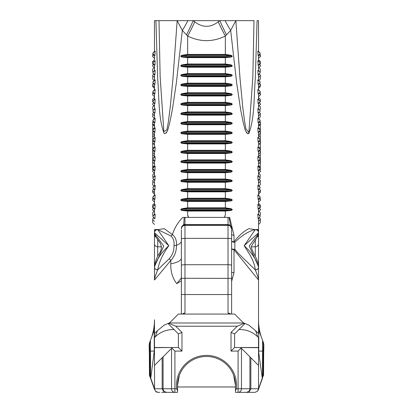 <?xml version="1.0" encoding="UTF-8"?>
<svg xmlns="http://www.w3.org/2000/svg" width="413" height="413" viewBox="0 0 413 413"><rect width="100%" height="100%" fill="white"/><g stroke="black" fill="none" stroke-linecap="round" stroke-linejoin="round"><path stroke-width="0.62" d="M176.454 385.443A30.046 30.046 0 0 1 206.5 355.397A30.046 30.046 0 0 1 236.365 388.762L235.472 390.744L235.472 385.443A28.972 28.972 0 0 0 206.5 356.471A28.972 28.972 0 0 0 177.528 385.443L177.528 390.744L176.635 388.762A30.046 30.046 0 0 1 176.454 385.443M262.487 340.136L263.174 341.979A10.764 10.764 0 0 1 263.84 346.409A10.764 4.693 -176.5 0 1 263.494 347.457L263.339 347.297M263.174 341.979A10.764 9.922 159.4 0 1 263.747 345.758A10.764 9.922 159.4 0 1 263.494 347.457L263.308 349.584M154.477 332.847L154.477 319.807L154.25 330.173L149.826 341.979A10.764 9.922 20.6 0 0 149.253 345.758A10.764 9.922 20.6 0 0 149.506 347.457A10.764 4.693 176.5 0 1 149.16 346.409L149.341 353.956L149.821 353.956M258.523 267.49A3.227 2.272 180 0 1 255.291 269.761C254.713 264.594 252.544 259.018 248.791 253.04L244.171 245.694C252.08 253.014 256.865 260.278 258.523 267.49L258.523 266.715L249.24 245.983L258.523 233.541L258.523 273.902M154.477 352.909L154.57 389.557L150.513 378.189C149.754 376.171 149.754 376.171 150.513 378.189C149.754 376.171 149.754 376.171 150.513 378.189L149.527 375.556L150.513 378.189A1.791 1.224 159.4 0 1 150.513 377.559C149.604 375.541 149.604 375.541 150.513 377.559L150.745 378.179L154.25 351.091L154.25 330.173M186.459 34.857A35.879 6.066 -65.1 0 0 193.191 20.65L194.766 21.848A35.879 5.07 -63.9 0 1 187.662 36.06L182.334 30.438L176.315 83.152L172.355 109.646L169.691 122.935C168.55 126.357 167.709 134.075 164.198 133.6C158.143 117.803 159.242 97.034 157.678 78.455L155.928 20.65L254.114 20.65M158.886 20.65L154.477 20.65L154.477 51.377L154.477 20.65M260.526 383.414L262.487 378.189C263.246 376.171 263.246 376.171 262.487 378.189C263.246 376.171 263.246 376.171 262.487 378.189L258.43 389.557L258.569 388.762L250.846 388.762L249.519 391.297L246.324 392.35L254.935 392.35L257.469 391.297L258.523 388.762L258.523 354.69M157.167 392.236A3.588 3.588 0 0 1 155.531 391.297L154.477 388.762L162.154 388.762L162.154 357.766L154.477 365.443L154.477 347.684L172.417 347.503L154.658 347.503M154.477 333.25L154.477 347.684M154.529 230.139L164.198 228.673L172.412 234.543C175.458 237.036 176.81 240.609 176.459 245.26C176.594 251.119 174.709 256.179 170.801 260.443L154.477 280.035L154.477 231.28M169.686 322.77L164.198 325.114L157.399 330.674L155.195 336.92A25.116 25.116 0 0 1 172.954 329.564L174.049 329.564M161.653 332.253L163.45 331.433M238.951 329.564L240.046 329.564A25.116 25.116 0 0 1 257.805 336.92L258.523 337.638L258.523 365.443L241.45 348.371L241.45 388.762L249.911 388.762L249.911 356.832L250.846 357.766L250.846 388.762L249.911 388.762C249.684 390.925 248.487 392.123 246.324 392.35L235.472 392.35L235.472 385.443L235.472 390.744M159.862 392.35L158.065 392.35L155.531 391.297A3.588 3.588 0 0 0 155.634 391.4A3.588 3.588 0 0 1 155.531 391.297M163.481 391.297L162.154 388.762L163.089 388.762C163.316 390.925 164.513 392.123 166.676 392.35L163.481 391.297M258.523 333.389L258.523 280.035L234.001 249.71L234.001 272.771L231.76 280.881M262.487 378.189A1.791 1.224 -159.4 0 0 262.487 377.559C263.396 375.541 263.396 375.541 262.487 377.559L262.57 340.358L258.75 330.173L258.75 334.21L258.523 333.203C258.476 333.606 257.5 332.764 255.601 330.674L248.802 325.108L243.329 322.785M258.523 218.689L258.523 232.767L244.171 245.694L255.291 229.556C248.724 231.094 241.904 235.343 234.842 242.302L234.842 249.261L237.971 253.04L255.291 269.865C257.371 274.944 258.445 278.331 258.523 280.035L258.523 267.578A3.227 2.287 180 0 1 255.291 269.865L255.291 269.761M157.399 330.674C155.5 332.764 154.524 333.606 154.477 333.203L154.25 334.21M154.901 65.239L154.493 65.326L152.887 63.359L152.913 62.616L154.576 60.866L155.169 60.783L154.901 65.239L152.97 63.359L153.001 62.611L155.169 60.783M152.913 72.203L154.576 70.453L155.169 70.37L154.901 74.825L152.887 72.946L153.001 72.198L152.97 72.946M152.887 72.946L154.493 74.913L154.901 74.825M152.913 81.789L154.576 80.039L155.169 79.957L154.906 84.412L152.887 82.533L153.006 81.784L152.97 82.533M152.887 82.533L154.493 84.5L154.906 84.412M152.913 91.376L154.576 89.626L155.169 89.544L154.906 93.999L152.887 92.12L153.006 91.371L152.97 92.125M152.887 92.12L154.493 94.087L154.906 93.999M152.913 100.963L154.576 99.218L155.174 99.13L154.906 103.586L152.887 101.706L153.006 100.958L152.975 101.712M152.887 101.706L154.493 103.673L154.477 108.903L154.477 103.653L154.906 103.586M152.913 110.55L154.576 108.805L155.174 108.717L154.906 113.172L152.887 111.293L153.006 110.545L152.975 111.298M152.887 111.293L154.493 113.26L154.906 113.172M152.913 120.137L154.576 118.392L155.174 118.304L154.906 122.759L152.887 120.88L153.006 120.131L152.975 120.885M152.887 120.88L154.493 122.847L154.906 122.759M152.913 129.723L154.576 127.978L155.174 127.891L154.906 132.346L152.887 130.467L153.006 129.718L152.975 130.472M152.887 130.467L154.493 132.434L154.906 132.346M152.913 139.31L154.576 137.565L155.174 137.477L154.906 141.933L152.887 140.053L153.006 139.305L152.975 140.059M152.887 140.053L154.498 142.02L154.906 141.933M152.913 148.897L154.576 147.152L155.174 147.064L154.906 151.519L152.887 149.64L153.006 148.892L152.975 149.645M152.887 149.64L154.498 151.607L154.477 156.842L154.477 151.586L154.906 151.519M152.913 158.484L154.576 156.739L155.18 156.651L154.906 161.111L152.887 159.227L153.006 158.478L152.975 159.232M152.887 159.227L154.498 161.194L154.906 161.111M152.918 168.07L154.576 166.325L155.18 166.238L154.911 170.698L152.887 168.814L153.006 168.065L152.975 168.819M152.887 168.814L154.498 170.781L154.911 170.698M152.918 177.657L154.576 175.912L155.18 175.824L154.911 180.285L152.887 178.401L153.006 177.652L152.975 178.406M152.887 178.401L154.498 180.367L154.911 180.285M152.918 187.244L154.576 185.499L155.18 185.411L154.911 189.872L152.893 187.987L153.011 187.239L152.975 187.992M152.893 187.987L154.498 189.954L154.911 189.872M152.918 196.831L154.576 195.086L155.18 194.998L154.911 199.458L152.893 197.574L153.011 196.825L152.975 197.579M152.893 197.574L154.498 199.541L154.911 199.458M152.918 206.417L154.576 204.672L155.18 204.585L154.911 209.045L152.893 207.161L153.011 206.412L152.975 207.166M152.893 207.161L154.498 209.128L154.911 209.045M152.918 216.004L154.576 214.259L155.18 214.171L154.911 218.632L152.893 216.748L153.011 215.999L152.98 216.753M152.893 216.748L154.498 218.714L154.911 218.632M153.429 64.717L152.686 63.979L152.686 61.465L154.477 59.673L154.477 55.719L152.887 53.773L152.913 53.029L154.576 51.279L155.169 51.197L154.901 55.652L152.97 53.773L153.001 53.024L155.169 51.197M154.477 59.673L154.477 55.719L154.901 55.652M154.477 65.306L154.477 70.556L154.477 65.306M154.477 74.892L154.477 80.143L154.477 74.892M154.477 84.479L154.477 89.729L154.477 84.479M154.477 94.066L154.477 99.316L154.477 94.066M154.477 113.239L154.477 118.49L154.477 113.239M154.477 122.826L154.477 128.076L154.477 122.826M154.477 132.413L154.477 137.668L154.477 132.413M154.477 142L154.477 147.255L154.477 142M154.477 161.173L154.477 166.429L154.477 161.173M154.477 170.76L154.477 176.015L154.477 170.76M154.477 180.342L154.477 185.602L154.477 180.342M154.477 189.928L154.477 195.189L154.477 189.928M154.477 199.515L154.477 204.776L154.477 199.515M154.477 209.102L154.477 214.368L154.477 209.102M257.831 51.197L258.099 55.652L260.03 53.773L260.087 53.029L258.424 51.279L257.831 51.197L259.999 53.024M258.523 60.969L258.523 55.719L258.099 55.652M260.082 216.004L258.424 214.259L257.82 214.171L258.089 218.632L260.107 216.748L260.082 216.004L257.82 214.171M260.107 216.748L258.502 218.714L258.089 218.632M260.082 206.417L258.424 204.672L257.82 204.585L258.089 209.045L260.107 207.161L260.082 206.417L257.82 204.585M260.107 207.161L258.502 209.128L258.089 209.045M260.082 196.831L258.424 195.086L257.82 194.998L258.089 199.458L260.107 197.574L260.082 196.831L257.82 194.998M260.107 197.574L258.502 199.541L258.089 199.458M260.082 187.244L258.424 185.499L257.82 185.411L258.089 189.872L260.107 187.987L260.082 187.244L257.82 185.411M260.107 187.987L258.502 189.954L258.089 189.872M260.082 177.657L258.424 175.912L257.82 175.824L258.089 180.285L260.113 178.401L260.082 177.657L257.82 175.824M260.113 178.401L258.502 180.367L258.089 180.285M260.082 168.07L258.424 166.325L257.82 166.238L258.089 170.698L260.113 168.814L260.082 168.07L257.82 166.238M260.113 168.814L258.502 170.781L258.089 170.698M260.087 158.484L258.424 156.739L257.82 156.651L258.094 161.111L260.113 159.227L260.087 158.484L257.82 156.651M260.113 159.227L258.502 161.194L258.094 161.111M260.087 148.897L258.424 147.152L257.826 147.064L258.094 151.519L260.113 149.64L260.087 148.897L257.826 147.064M258.523 156.842L258.523 151.586L258.094 151.519M260.087 139.31L258.424 137.565L257.826 137.477L258.094 141.933L260.113 140.053L260.087 139.31L257.826 137.477M260.113 140.053L258.502 142.02L258.094 141.933M260.087 129.723L258.424 127.978L257.826 127.891L258.094 132.346L260.113 130.467L260.087 129.723L257.826 127.891M260.113 130.467L258.507 132.434L258.094 132.346M260.087 120.137L258.424 118.392L257.826 118.304L258.094 122.759L260.113 120.88L260.087 120.137L257.826 118.304M260.113 120.88L258.507 122.847L258.094 122.759M260.087 110.55L258.424 108.805L257.826 108.717L258.094 113.172L260.113 111.293L260.087 110.55L257.826 108.717M260.113 111.293L258.507 113.26L258.094 113.172M260.087 100.963L258.424 99.218L257.826 99.13L258.094 103.586L260.113 101.706L260.087 100.963L257.826 99.13M258.523 108.903L258.523 103.653L258.094 103.586M260.087 91.376L258.424 89.626L257.831 89.544L258.094 93.999L260.113 92.12L260.087 91.376L257.831 89.544M260.113 92.12L258.507 94.087L258.094 93.999M260.087 81.789L258.424 80.039L257.831 79.957L258.094 84.412L260.113 82.533L260.087 81.789L257.831 79.957M260.113 82.533L258.507 84.5L258.094 84.412M260.087 72.203L258.424 70.453L257.831 70.37L258.099 74.825L260.113 72.946L260.087 72.203L257.831 70.37M260.113 72.946L258.507 74.913L258.099 74.825M257.831 60.783L258.099 65.239L260.03 63.359L260.087 62.616L258.424 60.866L257.831 60.783L259.999 62.611M260.03 63.359L258.507 65.326L258.099 65.239M258.523 51.377L258.523 20.65L257.072 20.65L255.322 78.47C253.763 97.045 254.842 117.886 248.802 133.6C245.219 133.993 244.444 126.27 243.288 122.857L240.629 109.579L236.68 83.106L230.666 30.438L225.338 36.06L225.338 54.413L230.939 55.27C232.633 55.972 232.633 56.576 230.939 57.077L225.338 57.634L225.338 64.005L230.939 64.856C232.633 65.564 232.633 66.163 230.939 66.663L225.338 67.221L225.338 73.591L230.939 74.443C232.633 75.151 232.633 75.755 230.939 76.25L225.338 76.813L225.338 83.178L230.939 84.03C232.633 84.737 232.633 85.341 230.939 85.842L225.338 86.4L225.338 92.765L230.939 93.622C232.633 94.324 232.633 94.928 230.939 95.429L225.338 95.986L225.338 102.357L230.939 103.209C232.633 103.916 232.633 104.515 230.939 105.016L225.338 105.573L225.338 111.944L230.939 112.795C232.633 113.503 232.633 114.107 230.939 114.602L225.338 115.16L225.338 121.53L230.939 122.382C232.633 123.089 232.633 123.694 230.939 124.194L225.338 124.752L225.338 131.117L230.939 131.974C232.633 132.676 232.633 133.28 230.939 133.781L225.338 134.339L225.338 140.709L230.939 141.561C232.633 142.268 232.633 142.867 230.939 143.368L225.338 143.925L225.338 150.296L230.939 151.148C232.633 151.855 232.633 152.459 230.939 152.955L225.338 153.512L225.338 159.883L230.939 160.734C232.633 161.442 232.633 162.046 230.939 162.546L225.338 163.104L225.338 169.469L230.939 170.326C232.633 171.028 232.633 171.632 230.939 172.133L225.338 172.691L225.338 179.061L230.939 179.913C232.633 180.62 232.633 181.219 230.939 181.72L225.338 182.278L225.338 188.648L230.939 189.5C232.633 190.207 232.633 190.806 230.939 191.307L225.338 191.864L225.338 198.235L230.939 199.087C232.633 199.794 232.633 200.398 230.939 200.899L225.338 201.456L225.338 207.822L230.939 208.679C232.633 209.381 232.633 209.985 230.939 210.485L225.338 211.043L225.338 214.91L224.44 217.393L188.56 217.393L187.662 214.91L187.662 211.043L182.061 210.485C180.367 209.974 180.367 209.376 182.061 208.679L187.662 207.822L187.662 208.317L182.21 209.164L230.79 209.164L225.338 208.317L187.662 208.317M231.616 241.574L231.616 240.846A3.227 0.996 180 0 0 234.001 241.806C238.683 235.74 243.613 231.363 248.802 228.673L258.471 230.139M258.523 214.368L258.523 209.102M258.523 204.776L258.523 199.515M258.523 195.189L258.523 189.928M258.523 185.602L258.523 180.342M258.523 176.015L258.523 170.76M258.523 166.429L258.523 161.173M258.523 147.255L258.523 142M258.523 137.668L258.523 132.413M258.523 128.076L258.523 122.826M258.523 118.49L258.523 113.239M258.523 99.316L258.523 94.066M258.523 89.729L258.523 84.479M258.523 80.143L258.523 74.892M258.523 70.556L258.523 65.306M258.523 351.091L258.523 347.684L258.523 351.091L262.255 378.179L262.487 377.559M224.662 217.393L225.338 214.91M231.616 233.779L231.616 278.279L228.028 278.362L228.028 217.393A3.588 1.11 0 0 1 229.091 217.439A3.227 0.996 180 0 0 229.628 217.481L234.001 235.286L234.001 241.806A3.227 1.27 -147.5 0 0 234.842 242.302A3.227 1.456 180 0 1 231.616 240.846M154.477 280.035C154.545 278.357 155.624 274.965 157.709 269.865L169.16 258.801C172.52 255.048 174.126 250.66 173.971 245.632C174.456 241.533 173.439 238.311 170.925 235.978A3.227 1.719 127.6 0 0 172.412 234.543C174.493 228.074 177.905 222.395 182.639 217.512A21.528 6.654 180 0 0 184.172 217.419A3.588 1.11 0 0 1 184.972 217.393L184.972 224.729L228.028 224.729A3.588 3.578 180 0 1 231.616 228.312L231.616 233.613M188.338 217.393L187.662 214.91M225.338 201.043L230.79 200.481L182.21 200.481L187.662 201.043L225.338 201.043L225.338 201.456L187.662 201.456L182.061 200.899C180.367 200.388 180.367 199.784 182.061 199.087L187.662 198.235L225.338 198.235L225.338 198.73L187.662 198.73L182.21 199.577L182.061 199.087M225.338 191.456L230.79 190.894L182.21 190.894L187.662 191.456L225.338 191.456L225.338 191.864L187.662 191.864L182.061 191.307C180.367 190.801 180.367 190.197 182.061 189.5L187.662 188.648L225.338 188.648L225.338 189.144L187.662 189.144L182.21 189.99L182.061 189.5M225.338 181.87L230.79 181.307L182.21 181.307L187.662 181.87L225.338 181.87L225.338 182.278L187.662 182.278L182.061 181.72C180.367 181.214 180.367 180.61 182.061 179.913L187.662 179.061L225.338 179.061L225.338 179.552L187.662 179.552L182.21 180.404L182.061 179.913M225.338 172.283L230.79 171.72L182.21 171.72L187.662 172.283L225.338 172.283L225.338 172.691L187.662 172.691L182.061 172.133C180.367 171.622 180.367 171.023 182.061 170.326L187.662 169.469L225.338 169.469L225.338 169.965L187.662 169.965L182.21 170.812L182.061 170.326M225.338 162.691L230.79 162.128L182.21 162.128L187.662 162.691L225.338 162.691L225.338 163.104L187.662 163.104L182.061 162.546C180.367 162.035 180.367 161.431 182.061 160.734L187.662 159.883L225.338 159.883L225.338 160.378L187.662 160.378L182.21 161.225L182.061 160.734M225.338 153.104L230.79 152.542L182.21 152.542L187.662 153.104L225.338 153.104L225.338 153.512L187.662 153.512L182.061 152.955C180.367 152.449 180.367 151.845 182.061 151.148L187.662 150.296L225.338 150.296L225.338 150.791L187.662 150.791L182.21 151.638L182.061 151.148M225.338 143.517L230.79 142.955L182.21 142.955L187.662 143.517L225.338 143.517L225.338 143.925L187.662 143.925L182.061 143.368C180.367 142.862 180.367 142.258 182.061 141.561L187.662 140.709L225.338 140.709L225.338 141.2L187.662 141.2L182.21 142.051L182.061 141.561M225.338 133.931L230.79 133.368L182.21 133.368L187.662 133.931L225.338 133.931L225.338 134.339L187.662 134.339L182.061 133.781C180.367 133.27 180.367 132.671 182.061 131.974L187.662 131.117L225.338 131.117L225.338 131.613L187.662 131.613L182.21 132.465L182.061 131.974M225.338 124.339L230.79 123.776L182.21 123.776L187.662 124.339L225.338 124.339L225.338 124.752L187.662 124.752L182.061 124.194C180.367 123.683 180.367 123.079 182.061 122.382L187.662 121.53L225.338 121.53L225.338 122.026L187.662 122.026L182.21 122.873L182.061 122.382M225.338 114.752L230.79 114.189L182.21 114.189L187.662 114.752L225.338 114.752L225.338 115.16L187.662 115.16L182.061 114.602C180.367 114.096 180.367 113.492 182.061 112.795L187.662 111.944L225.338 111.944L225.338 112.439L187.662 112.439L182.21 113.286L182.061 112.795M225.338 105.165L230.79 104.603L182.21 104.603L187.662 105.165L225.338 105.165L225.338 105.573L187.662 105.573L182.061 105.016C180.367 104.51 180.367 103.906 182.061 103.209L187.662 102.357L225.338 102.357L225.338 102.847L187.662 102.847L182.21 103.699L182.061 103.209M225.338 95.579L230.79 95.016L182.21 95.016L187.662 95.579L225.338 95.579L225.338 95.986L187.662 95.986L182.061 95.429C180.367 94.918 180.367 94.319 182.061 93.622L187.662 92.765L225.338 92.765L225.338 93.261L187.662 93.261L182.21 94.112L182.061 93.622M225.338 85.987L230.79 85.424L182.21 85.424L187.662 85.987L225.338 85.987L225.338 86.4L187.662 86.4L182.061 85.842C180.367 85.331 180.367 84.727 182.061 84.03L187.662 83.178L225.338 83.178L225.338 83.674L187.662 83.674L182.21 84.52L182.061 84.03M225.338 76.4L230.79 75.837L182.21 75.837L187.662 76.4L225.338 76.4L225.338 76.813L187.662 76.813L182.061 76.25C180.367 75.744 180.367 75.14 182.061 74.443L187.662 73.591L225.338 73.591L225.338 74.087L187.662 74.087L182.21 74.934L182.061 74.443M225.338 66.813L230.79 66.25L182.21 66.25L187.662 66.813L225.338 66.813L225.338 67.221L187.662 67.221L182.061 66.663C180.367 66.157 180.367 65.553 182.061 64.856L187.662 64.005L225.338 64.005L225.338 64.495L187.662 64.495L182.21 65.347L182.061 64.856M225.338 57.226L230.79 56.664L182.21 56.664L187.662 57.226L225.338 57.226L225.338 57.634L187.662 57.634L182.061 57.077C180.367 56.571 180.367 55.967 182.061 55.27L187.662 54.413L225.338 54.413L225.338 54.908L187.662 54.908L182.21 55.76L182.061 55.27M258.523 232.746A3.227 3.19 0 0 0 255.291 229.556L258.285 229.504L258.523 230.722M154.71 229.514L157.709 229.556L168.829 245.694C162.799 253.949 159.093 261.971 157.709 269.761A3.227 2.272 180 0 1 154.477 267.49L154.477 267.578A3.227 2.287 180 0 0 157.709 269.865L157.709 269.761M170.925 235.978L157.709 229.556A3.227 3.19 0 0 0 154.477 232.746L154.477 232.767A3.227 3.185 -0 0 1 157.709 229.582M154.477 328.913L154.477 332.94A3.588 2.937 0 0 1 154.25 333.972M154.477 233.541C154.09 234.254 155.933 237.336 160.012 242.792C162.123 246.757 161.622 250.706 158.509 254.63C155.949 259.509 154.601 263.535 154.477 266.715L163.76 245.972L154.477 233.541L154.477 232.767L168.829 245.694C160.92 253.014 156.135 260.278 154.477 267.49L154.477 233.216M258.507 55.74L260.113 53.773L260.087 53.029M260.02 216.753L259.989 215.999M260.025 207.166L259.989 206.412M260.025 197.579L259.989 196.825M260.025 187.992L259.989 187.239M260.025 178.406L259.994 177.652M260.025 168.819L259.994 168.065M260.025 159.232L259.994 158.478M258.502 151.607L260.113 149.64M260.025 149.645L259.994 148.892M260.025 140.059L259.994 139.305M260.025 130.472L259.994 129.718M260.025 120.885L259.994 120.131M260.025 111.298L259.994 110.545M258.507 103.673L260.113 101.706M260.025 101.712L259.994 100.958M260.03 92.125L259.994 91.371M260.03 82.533L259.994 81.784M260.03 72.946L259.999 72.198M260.113 63.359L260.087 62.616M155.18 214.171L153.011 215.999M155.18 204.585L153.011 206.412M155.18 194.998L153.011 196.825M155.18 185.411L153.011 187.239M155.18 175.824L153.006 177.652M155.18 166.238L153.006 168.065M155.18 156.651L153.006 158.478M155.174 147.064L153.006 148.892M155.174 137.477L153.006 139.305M155.174 127.891L153.006 129.718M155.174 118.304L153.006 120.131M155.174 108.717L153.006 110.545M155.174 99.13L153.006 100.958M155.169 89.544L153.006 91.371M155.169 79.957L153.006 81.784M155.169 70.37L153.001 72.198M181.384 280.825L176.718 283.659C172.495 278.032 170.517 271.418 170.801 263.819A21.528 6.654 180 0 0 181.384 258.089M260.314 123.699L260.314 129.476L258.523 127.684M260.314 129.476L260.314 132.568M260.314 133.285L260.314 137.033L258.523 135.242M260.314 137.033L260.314 142.155M260.314 142.872L260.314 144.591L259.457 143.734M260.314 144.591L260.314 151.747M260.314 152.459L260.314 159.707L259.989 159.377M260.314 162.051L260.314 167.518M260.314 55.874L260.113 53.705M259.57 64.717L260.314 63.979L260.314 61.465L258.523 59.673M259.875 71.976L260.314 71.532L260.314 69.023L258.894 67.598M258.884 80.525L260.314 79.089L260.314 76.581L259.911 76.173M260.314 84.634L260.314 84.138L259.483 83.302M260.314 85.352L260.314 86.647L258.523 88.439M260.314 94.205L260.092 91.469M259.292 102.785L260.314 101.763L260.314 99.249L258.523 97.458M259.596 110.034L260.314 109.316L260.314 106.807L259.173 105.666M258.61 118.583L260.314 116.874L260.19 114.241M260.314 122.981L260.314 121.923L259.736 121.339M260.314 124.432L258.523 126.228M260.314 131.99L260.025 132.279M260.314 147.105L259.323 148.097M260.314 154.658L258.523 156.455M260.314 159.707L260.314 161.333M260.314 162.216L258.523 164.013M259.746 170.347L260.314 169.774L260.314 167.265L258.523 165.468M260.035 177.611L260.314 174.818L258.724 173.228M259.049 186.155L260.314 184.89L260.314 182.376L259.736 181.797M260.314 190.094L259.328 188.947M260.314 190.811L260.314 192.448L258.523 194.239M260.314 199.68L260.097 197.275M259.462 208.41L260.314 207.558L260.314 205.049L258.523 203.253M259.762 215.669L260.314 215.116L260.314 212.607L259.003 211.296M258.523 224.465L260.314 222.674L260.314 220.16L260.02 219.866M258.523 58.388L260.675 56.235L259.261 54.815M259.256 217.79L260.675 219.21L258.523 221.363M259.256 208.204L260.675 209.623L258.523 211.776M259.256 198.617L260.675 200.037L258.523 202.189M259.256 189.03L260.675 190.45L258.523 192.603M259.256 179.443L260.675 180.863L258.523 183.016M259.256 169.857L260.675 171.276L258.523 173.429M259.256 160.27L260.675 161.689L258.523 163.842M259.256 150.683L260.675 152.103L258.523 154.256M259.256 141.096L260.675 142.516L258.523 144.669M259.256 131.51L260.675 132.929L258.523 135.082M259.256 121.923L260.675 123.342L258.523 125.495M259.256 112.336L260.675 113.756L258.523 115.908M259.256 102.749L260.675 104.169L258.523 106.322M259.256 93.162L260.675 94.582L258.523 96.735M259.261 83.576L260.675 84.995L258.523 87.148M259.261 73.989L260.675 75.409L258.523 77.561M258.523 67.975L260.675 65.822L259.261 64.402M246.86 132.232L246.86 133.089L246.86 132.232M171.55 348.371L162.154 357.766L163.089 356.832L163.089 388.762L171.55 388.762L171.55 348.371L172.417 347.503L178.39 347.503L178.39 333.905L168.468 323.988L169.459 322.997L243.541 322.997L244.532 323.988L234.61 333.905L234.61 347.503L258.523 347.684M258.75 330.173L258.523 319.807L258.523 332.847M258.523 262.699L258.523 329.589M258.523 266.715C258.75 264.619 257.619 261.006 255.12 255.879C252.204 250.541 250.959 247.335 251.388 246.262L257.309 236.701L258.523 232.767A3.227 3.185 0 0 0 255.291 229.582M181.384 244.894L181.384 239.586M181.384 313.689L181.384 229.912M181.384 236.948L181.384 239.112M243.541 322.997L234.61 314.066L178.39 314.066L169.459 322.997M177.636 382.98L177.528 392.35L161.653 392.35M241.45 348.371L240.583 347.503L258.342 347.503M233.655 375.345L235.472 385.443L235.364 382.98M177.528 390.058L177.528 385.443L179.345 375.345M254.935 392.35L253.138 392.35M166.14 132.232L166.14 133.089M173.78 329.295L172.954 329.564M154.477 337.638L155.195 336.92L154.477 337.638M240.046 329.564L239.215 329.3M257.805 336.92L255.601 330.674M188.56 217.393L184.972 217.393M228.028 217.393L224.44 217.393M235.472 386.971L177.528 386.971M258.213 390.218L258.461 389.423M154.601 389.691L154.483 389.191A1.791 1.771 166.2 0 1 154.431 388.762L153.641 386.129A1.791 1.647 159.4 0 0 153.734 386.78M167.038 392.35L164.343 392.35M163.089 388.762C163.316 390.925 164.513 392.123 166.676 392.35M171.87 348.051L174.911 351.091L174.911 388.762L176.635 388.762M178.39 347.503L181.978 351.091L174.911 351.091M178.39 333.905L181.978 332.419L181.978 351.091M169.031 323.425L175.773 326.218L181.978 332.419M243.969 323.425L237.227 326.218L175.773 326.218M234.61 333.905L231.022 332.419L237.227 326.218M246.324 392.35C248.487 392.123 249.684 390.925 249.911 388.762M234.61 347.503L231.022 351.091L231.022 332.419M241.13 348.051L238.089 351.091L231.022 351.091M170.801 263.819L170.801 260.443A3.227 0.583 42.8 0 0 169.16 258.801M234.842 249.261A3.227 0.444 -30 0 1 234.001 249.71A3.227 0.996 180 0 1 231.616 248.745A3.227 0.511 180 0 0 234.842 249.261M181.384 277.949L176.718 283.659M229.984 314.05L230.769 314.066L228.028 313.1L228.028 294.541L184.972 294.541L184.972 313.1L182.231 314.066L183.016 314.05M231.616 278.279L231.616 294.541L228.028 294.541L228.028 278.362L181.384 278.279M231.616 237.666L231.616 271.811A3.227 0.996 180 0 0 234.001 272.771M231.616 229.912L231.616 228.312M231.616 294.541L231.616 313.689M184.172 217.419L183.723 224.827M182.474 314.066A3.588 3.412 -0 0 1 184.972 313.1M230.531 225.622L229.091 217.439M230.526 314.066A3.588 3.412 180 0 0 228.028 313.1M153.739 54.815L152.686 55.874L152.887 53.705M153.125 71.976L152.686 71.532L152.686 69.023L154.106 67.598M154.116 80.525L152.686 79.089L152.686 76.581L153.089 76.173M153.739 83.576L152.686 84.634L152.686 84.138L153.517 83.302M154.477 87.148L152.686 85.352L152.686 86.647L154.477 88.439M153.744 93.162L152.686 94.221L152.908 91.469M153.708 102.785L152.686 101.763L152.686 99.249L154.477 97.458M153.404 110.034L152.686 109.316L152.686 106.807L153.827 105.666M154.39 118.583L152.686 116.874L152.81 114.241M153.744 121.923L152.686 122.981L152.686 121.923L153.264 121.339M154.477 125.495L152.686 123.699L152.686 124.432L154.477 126.228M152.975 132.279L152.686 129.476L154.477 127.684M152.898 139.759L152.686 137.033L154.477 135.242M153.677 148.097L152.686 147.105L152.686 144.591L153.543 143.734M154.477 154.256L152.686 152.459L152.686 154.658L154.477 156.455M153.744 160.27L152.686 161.333L152.686 159.707L153.011 159.377M154.477 163.842L152.686 162.051L154.477 164.013M153.254 170.347L152.686 169.774L152.686 167.265L154.477 165.468M152.965 177.611L152.686 174.818L154.276 173.228M153.951 186.155L152.686 184.89L152.686 182.376L153.264 181.797M153.744 189.03L152.686 190.094L153.672 188.947M154.477 192.603L152.686 190.811L152.686 192.448L154.477 194.239M153.744 198.617L152.686 199.68L152.903 197.275M153.538 208.41L152.686 207.558L152.686 205.049L154.477 203.253M153.238 215.669L152.686 215.116L152.686 212.607L153.997 211.296M154.477 224.465L152.686 222.674L152.686 220.16L152.98 219.866M152.686 55.874L152.686 56.591L154.477 58.388M154.477 221.363L152.686 219.571L152.686 218.854L153.744 217.79M154.477 211.776L152.686 209.985L152.686 209.267L153.744 208.204M154.477 202.189L152.686 200.398L152.686 199.68M152.686 190.094L152.686 190.811M154.477 183.016L152.686 181.224L152.686 180.507L153.744 179.443M154.477 173.429L152.686 171.638L152.686 170.92L153.744 169.857M152.686 161.333L152.686 162.051M153.744 150.683L152.686 151.747L152.686 152.459M154.477 144.669L152.686 142.872L152.686 144.591M153.744 141.096L152.686 142.155L152.686 142.872M154.477 135.082L152.686 133.285L152.686 137.033M153.744 131.51L152.686 132.568L152.686 133.285M152.686 122.981L152.686 123.699M154.477 115.908L152.686 114.112L152.686 113.394L153.744 112.336M154.477 106.322L152.686 104.525L152.686 103.808L153.744 102.749M154.477 96.735L152.686 94.938L152.686 94.221M152.686 84.634L152.686 85.352M154.477 77.561L152.686 75.765L152.686 75.047L153.739 73.989M153.739 64.402L152.686 65.46L152.686 66.178L154.477 67.975M152.686 162.216L152.686 167.518M152.686 147.105L152.686 151.747M152.686 154.658L152.686 159.707M152.686 139.548L152.686 142.155M152.686 124.432L152.686 129.476M152.686 131.99L152.686 132.568M149.754 351.54A10.764 1.182 -2.4 0 1 150.43 351.091L150.513 355.252L149.831 355.252L149.754 351.54C149.764 344.37 149.16 345.629 150.43 340.358L150.43 351.091L154.477 351.091M149.661 347.297L149.692 349.584M149.423 374.927L150.027 376.264M258.75 334.21L258.523 333.503M262.487 355.252L263.169 355.252L263.055 376.666M258.75 334.406L258.75 351.091L262.57 351.091A10.764 1.182 2.4 0 1 263.246 351.54C263.189 343.75 263.922 346.486 262.57 340.358M262.973 376.264L263.577 374.927M263.179 353.956L263.659 353.956L263.54 375.371M258.786 388.199L258.879 387.91M154.121 387.91L154.214 388.199M173.971 245.632A3.227 1.007 -0.1 0 0 176.459 245.26A21.528 6.654 180 0 0 181.384 241.027M231.616 234.321A3.227 0.996 180 0 0 234.001 235.286M159.005 20.65L160.146 76.679L163.858 131.571L166.821 129.981L168.241 122.63L170.156 107.963L172.954 78.764L177.156 20.65L182.334 30.438A35.879 10.526 -61.1 0 0 187.858 20.65M225.142 20.65A35.879 10.526 -118.9 0 0 230.666 30.438L235.844 20.65L240.005 78.269L242.761 107.21L244.625 121.747L245.952 129.037L248.905 132.356L252.844 77.133L253.995 20.65M194.766 21.848C202.602 27.8 210.424 27.8 218.234 21.848L219.809 20.65A35.879 6.066 -114.9 0 0 226.541 34.857M218.234 21.848A35.879 5.07 -116.1 0 0 225.338 36.06C212.778 42.162 200.222 42.162 187.662 36.06L187.662 54.908M182.061 210.485L182.21 210.072L187.662 210.635L225.338 210.635L230.79 210.072L230.939 210.485M230.939 55.27L230.79 55.76L225.338 54.908M230.939 64.856L230.79 65.347L225.338 64.495M230.939 74.443L230.79 74.934L225.338 74.087M230.939 84.03L230.79 84.52L225.338 83.674M230.939 93.622L230.79 94.112L225.338 93.261M230.939 103.209L230.79 103.699L225.338 102.847M230.939 112.795L230.79 113.286L225.338 112.439M230.939 122.382L230.79 122.873L225.338 122.026M230.939 131.974L230.79 132.465L225.338 131.613M230.939 141.561L230.79 142.051L225.338 141.2M230.939 151.148L230.79 151.638L225.338 150.791M230.939 160.734L230.79 161.225L225.338 160.378M230.939 170.326L230.79 170.812L225.338 169.965M230.939 179.913L230.79 180.404L225.338 179.552M230.939 189.5L230.79 189.99L225.338 189.144M230.939 199.087L230.79 199.577L225.338 198.73M182.061 76.25L182.21 75.837C180.667 75.584 180.667 75.28 182.21 74.934L230.79 74.934C232.333 75.28 232.333 75.579 230.79 75.837L230.939 76.25M182.061 66.663L182.21 66.25C180.667 65.992 180.667 65.693 182.21 65.347L230.79 65.347C232.333 65.693 232.333 65.992 230.79 66.25L230.939 66.663M182.061 57.077L182.21 56.664C180.667 56.405 180.667 56.106 182.21 55.76L230.79 55.76C232.333 56.106 232.333 56.405 230.79 56.664L230.939 57.077M182.061 85.842L182.21 85.424C180.667 85.171 180.667 84.871 182.21 84.52L230.79 84.52C232.333 84.866 232.333 85.171 230.79 85.424L230.939 85.842M182.061 95.429L182.21 95.016C180.667 94.758 180.667 94.458 182.21 94.112L230.79 94.112C232.333 94.453 232.333 94.758 230.79 95.016L230.939 95.429M182.061 105.016L182.21 104.603C180.667 104.344 180.667 104.045 182.21 103.699L230.79 103.699C232.333 104.045 232.333 104.344 230.79 104.603L230.939 105.016M182.061 114.602L182.21 114.189C180.667 113.936 180.667 113.632 182.21 113.286L230.79 113.286C232.333 113.632 232.333 113.931 230.79 114.189L230.939 114.602M182.061 124.194L182.21 123.776C180.667 123.523 180.667 123.224 182.21 122.873L230.79 122.873C232.333 123.219 232.333 123.523 230.79 123.776L230.939 124.194M182.061 133.781L182.21 133.368C180.667 133.11 180.667 132.81 182.21 132.465L230.79 132.465C232.333 132.805 232.333 133.11 230.79 133.368L230.939 133.781M182.061 143.368L182.21 142.955C180.667 142.697 180.667 142.397 182.21 142.051L230.79 142.051C232.333 142.397 232.333 142.697 230.79 142.955L230.939 143.368M182.061 152.955L182.21 152.542C180.667 152.289 180.667 151.984 182.21 151.638L230.79 151.638C232.333 151.984 232.333 152.283 230.79 152.542L230.939 152.955M182.061 162.546L182.21 162.128C180.667 161.875 180.667 161.576 182.21 161.225L230.79 161.225C232.333 161.571 232.333 161.875 230.79 162.128L230.939 162.546M182.061 172.133L182.21 171.72C180.667 171.462 180.667 171.163 182.21 170.812L230.79 170.812C232.333 171.158 232.333 171.462 230.79 171.72L230.939 172.133M182.061 181.72L182.21 181.307C180.667 181.049 180.667 180.749 182.21 180.404L230.79 180.404C232.333 180.749 232.333 181.049 230.79 181.307L230.939 181.72M182.061 191.307L182.21 190.894C180.667 190.641 180.667 190.336 182.21 189.99L230.79 189.99C232.333 190.336 232.333 190.636 230.79 190.894L230.939 191.307M182.061 200.899L182.21 200.481C180.667 200.228 180.667 199.923 182.21 199.577L230.79 199.577C232.333 199.923 232.333 200.228 230.79 200.481L230.939 200.899M230.939 208.679L230.79 209.164C232.333 209.51 232.333 209.814 230.79 210.072L182.21 210.072C180.667 209.814 180.667 209.515 182.21 209.164L182.061 208.679M154.477 319.807A53.814 53.814 0 0 1 151.05 338.701M154.477 333.503L154.25 334.406M150.745 378.809A1.791 1.224 159.4 0 1 150.745 378.179L153.641 386.129M261.95 338.701A53.814 53.814 0 0 1 258.523 319.807M258.75 333.972A3.588 2.937 0 0 1 258.523 332.94M258.517 389.191A1.791 1.771 -166.2 0 0 258.569 388.762L262.255 378.179A1.791 1.224 -159.4 0 1 262.255 378.809M259.266 386.78A1.791 1.647 -159.4 0 0 259.359 386.129M225.338 208.317L225.338 207.822L187.662 207.822L187.662 201.043M187.662 198.73L187.662 191.456M187.662 189.144L187.662 181.87M187.662 179.552L187.662 172.283M187.662 169.965L187.662 162.691M187.662 160.378L187.662 153.104M187.662 150.791L187.662 143.517M187.662 141.2L187.662 133.931M187.662 131.613L187.662 124.339M187.662 122.026L187.662 114.752M187.662 112.439L187.662 105.165M187.662 102.847L187.662 95.579M187.662 93.261L187.662 85.987M187.662 83.674L187.662 76.4M187.662 64.495L187.662 57.226M187.662 74.087L187.662 66.813M255.291 256.236L255.291 246.829A3.227 3.01 -0 0 0 258.523 243.82M225.338 210.635L225.338 211.043L187.662 211.043L187.662 210.635M157.709 239.478L157.709 256.236M161.669 246.829L157.709 246.829A3.227 3.01 180 0 1 154.477 243.82M181.384 228.312A3.588 3.578 180 0 1 184.972 224.729L184.972 294.541L181.384 294.541M251.331 246.829L255.291 246.829L255.291 239.478M236.365 388.762L238.089 388.762L238.089 351.091M174.911 392.35L174.911 388.762L171.55 388.762A3.588 3.361 90 0 0 174.911 392.35M238.089 392.35A3.588 3.361 -90 0 0 241.45 388.762L238.089 388.762L238.089 392.35M154.477 234.574A3.227 3.01 0 0 0 155.98 237.114M257.02 237.114A3.227 3.01 0 0 0 258.523 234.574M231.616 239.05A3.588 0.702 180 0 0 228.028 238.347L184.972 238.347A3.588 0.702 180 0 0 181.384 239.05M231.616 265.42A3.588 0.702 180 0 0 228.028 264.718L184.972 264.718A3.588 0.702 180 0 0 181.384 265.42M247.377 133.636L247.377 133.27M150.513 355.252L150.513 377.559M149.826 341.979A10.764 10.764 0 0 0 149.16 346.409M181.384 228.188C182.902 224.884 184.1 223.691 184.972 224.6L228.028 224.6C230.206 224.817 231.399 226.009 231.616 228.188M154.715 229.509L154.477 230.722M231.616 228.947C229.411 223.418 229.303 226.412 228.028 225.359L184.972 225.359C182.794 225.57 181.601 226.768 181.384 228.947M248.657 132.971L248.657 133.719M149.831 355.252L149.945 376.666M149.341 353.956L149.46 375.371M263.169 355.252L263.246 351.54M263.84 346.409L263.659 353.956"/></g></svg>
